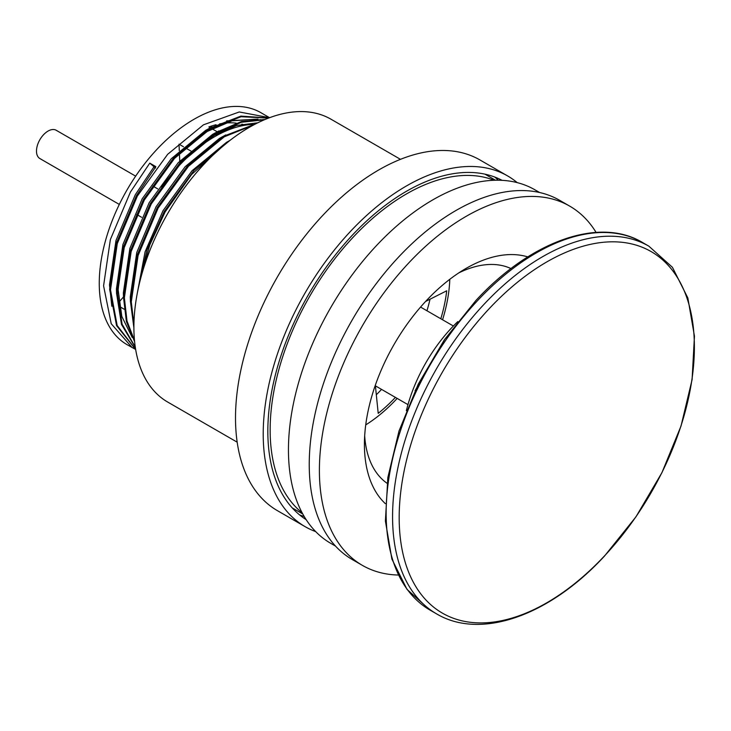 <?xml version="1.0" encoding="UTF-8"?>
<svg xmlns="http://www.w3.org/2000/svg" width="731" height="731" viewBox="0 0 731 731"><rect width="100%" height="100%" fill="white"/><g stroke="black" fill="none" stroke-linecap="round" stroke-linejoin="round"><path stroke-width="1.1" d="M406.363 410.694A114.31 66 -60 0 1 451.392 328.091A114.31 66 -60 0 1 457.816 321.594M488.838 309.067A208.737 120.514 120 0 0 411.032 577.645A208.737 120.514 120 0 0 604.729 555.661A208.737 120.514 120 0 0 682.535 287.082A208.737 120.514 120 0 0 488.838 309.067M385.328 503.632A143.705 82.968 -60 0 1 364.422 444.411A143.705 82.968 -60 0 1 466.04 268.414A143.705 82.968 -60 0 1 527.782 256.91M510.996 268.579A124.106 71.656 120 0 0 458.858 272.855M364.678 435.968A124.106 71.656 120 0 0 387.046 483.264M398.267 575.041A207.394 119.738 -60 0 1 364.879 566.744A207.394 119.738 -60 0 1 362.348 565.346L352.187 559.48A207.394 119.738 -60 0 1 350.935 322.188A207.394 119.738 -60 0 1 557.04 198.878A207.394 119.738 -60 0 1 559.571 200.276L569.732 206.142A207.394 119.738 -60 0 1 596.085 232.403M362.348 565.346A207.394 119.738 -60 0 1 361.096 328.055A207.394 119.738 -60 0 1 567.201 204.744A207.394 119.738 -60 0 1 569.732 206.142M430.02 299.226A120.843 69.765 -60 0 1 426.95 310.757M381.555 389.385A120.843 69.765 -60 0 1 376.319 394.749M365.728 424.903A124.106 71.656 120 0 0 397.171 398.404M442.566 319.776A124.106 71.656 120 0 0 449.803 279.297M425.597 301.455L446.714 290.783A120.843 69.765 -60 0 1 440.811 318.762M395.416 397.39A120.843 69.765 -60 0 1 378.21 413.353L375.405 385.84M253.127 124.407A127.377 73.539 120 0 0 214.722 136.651A127.377 73.539 120 0 0 161.734 187.145M502.069 180.338A195.963 113.141 120 0 0 406.399 191.312A195.963 113.141 120 0 0 279.014 361.909A195.963 113.141 120 0 0 306.161 519.65M299.628 514.935A195.963 113.141 120 0 0 304.187 516.47M315.701 531.611A202.487 116.905 -60 0 1 305.156 526.676L277.442 510.677A202.487 116.905 -60 0 1 246.411 348.422A202.487 116.905 -60 0 1 378.695 169.985A202.487 116.905 -60 0 1 479.938 159.952L507.652 175.952A202.487 116.905 -60 0 1 517.192 182.613M305.156 526.676A202.487 116.905 -60 0 1 274.116 364.422A202.487 116.905 -60 0 1 406.399 185.985A202.487 116.905 -60 0 1 507.652 175.952M237.173 442.173L167.719 402.068A163.296 94.281 -60 0 1 142.682 271.219A163.296 94.281 -60 0 1 249.362 127.313A163.296 94.281 -60 0 1 331.015 119.226L400.469 159.331M135.272 347.07L122.104 324.198L117.444 293.816L124.215 247.562L144.309 199.992L174.59 158.307L210.391 128.811L241.056 116.722L268.524 118.102M135.345 347.527L121.492 324.445L116.576 293.314L123.347 247.06L143.44 199.49L173.722 157.805L209.532 128.318L240.892 116.101L268.798 118.002M135.637 349.4L117.17 325.523L110.509 289.814L117.289 243.56L137.382 195.99L167.664 154.305L203.465 124.818L239.265 111.971L269.584 117.7M135.281 349.254L126.984 344.612A133.901 77.312 -60 0 1 106.461 237.319A133.901 77.312 -60 0 1 193.943 119.317A133.901 77.312 -60 0 1 260.894 112.684L269.547 117.682M133.91 324.911L131.297 301.812L138.068 255.567L158.161 207.997L188.452 166.312L224.253 136.816L253.529 125.001M133.892 327.744L130.429 301.318L137.209 255.064L157.293 207.494L187.584 165.809L223.384 136.313L255.475 123.978M134.495 340.582L127.002 321L124.371 297.819L131.141 251.565L151.235 203.995L181.516 162.309L217.326 132.814L241.458 122.251L264.302 119.811M134.614 341.733L126.39 321.549L123.502 297.316L130.273 251.062L150.367 203.492L180.658 161.807L216.458 132.32L241.522 121.501L265.079 119.482M140.535 278.913L149.782 244.958L165.087 211.99L191.513 174.59L222.973 146.081M138.214 288.69L147.013 249.847L164.228 211.497L194.053 170.305L229.351 140.891M132.183 347.618L111.222 323.742L103.583 285.812L110.363 239.567L130.447 191.997L149.773 163.132L155.84 166.631L136.514 195.497L116.421 243.067L109.65 289.312L116.558 325.606L135.655 349.5M183.472 146.748L179.022 144.181L179.296 150.586M179.415 153.3L179.753 161.067M123.466 296.923L118.943 302.214M210.3 127.779L208.856 126.947A115.946 66.941 -60 0 1 216.074 124.718M219.547 123.932A115.946 66.941 -60 0 1 236.159 123.128M241.824 124.16A115.946 66.941 -60 0 1 245.223 125.184M498.323 180.21A195.963 113.141 120 0 0 494.704 177.03M220.369 133.59L218.167 132.32M217.299 131.818L212.027 128.784M193.011 152.258L192.125 151.746M191.257 151.244L185.199 147.744M124.215 309.24L119.573 306.563M155.548 168.048L149.773 163.132M191.824 152.021L214.293 135.399L236.597 125.494L257.833 122.79M134.458 340.125L133.883 339.467M132.192 337.411L121.821 316.432L118.157 289.896L121.483 258.244M184.888 148.028L207.366 131.397L232.111 120.816L255.247 119.217M137.391 292.72L145.085 251.839L162.976 210.775L192.052 170.734L226.418 142.399L230.101 140.306M133.947 323.422L132.622 318.268M130.438 301.876L130.282 296.905L136.77 252.469L156.05 206.772L185.117 166.732L219.483 138.397L225.833 134.906M123.512 297.873L123.356 292.903L129.844 248.467L149.124 202.77L178.19 162.73L212.557 134.394L218.898 130.913M116.576 293.871L116.43 288.9L122.918 244.474L142.198 198.777L171.264 158.728L205.63 130.392L211.972 126.911M226.592 120.898L258.098 119.116M259.925 119.61L262.667 120.524M111.834 306.271L109.495 284.898L115.991 240.472L135.272 194.775L153.812 167.052M494.083 180.265A192.692 111.249 120 0 0 310.054 295.69A192.692 111.249 120 0 0 302.113 512.778M539.606 192.518L534.845 189.768A204.123 117.855 120 0 0 432.368 200.12A204.123 117.855 120 0 0 299.354 380.019A204.123 117.855 120 0 0 330.723 543.325L335.483 546.075M135.646 176.144L56.205 130.273A16.329 9.43 120 0 0 41.694 136.935A16.329 9.43 120 0 0 39.876 158.554L119.317 204.424M477.316 300.88A212.292 122.561 120 0 0 430.102 610.129L407.048 589.424L391.898 559.105L385.411 521.075L387.841 477.553L399.007 431.034L418.214 384.223L444.338 339.869L475.835 300.578C530.468 241.193 599.182 216.44 642.385 242.427A212.292 122.561 120 0 0 477.316 300.88M648.817 246.146L672.419 267.281L687.853 297.974L694.45 336.15L692.093 379.645L681.027 426.027L661.93 472.665L635.943 516.844L604.564 555.989C550.114 615.146 481.126 640.429 436.535 613.839A212.292 122.561 -60 0 1 483.748 304.599A212.292 122.561 -60 0 1 648.817 246.146L642.385 242.427M436.535 613.839L430.102 610.129M495.454 180.228L484.936 174.152M302.762 513.984L292.245 507.908M415.062 390.729L444.868 339.102M407.971 404.645L375.167 385.703M453.375 326.008L420.563 307.075M152.843 186.067L157.677 188.854M136.77 214.503L141.613 217.299"/></g></svg>
